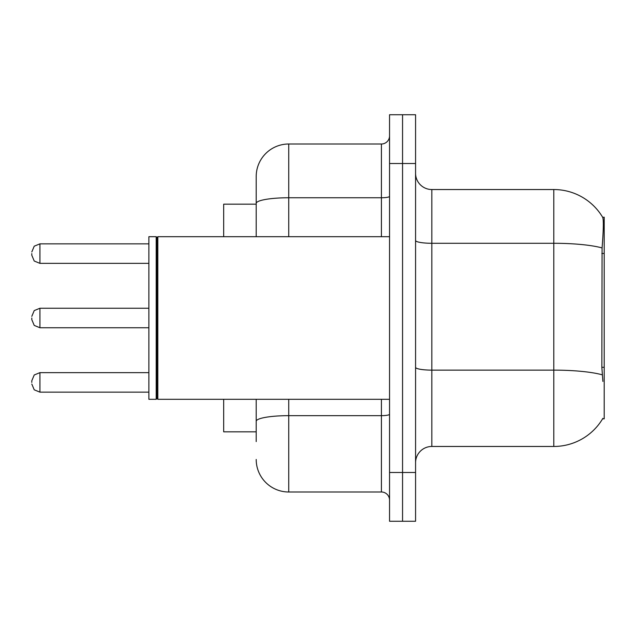 <?xml version="1.0" encoding="UTF-8"?>
<svg xmlns="http://www.w3.org/2000/svg" width="636" height="636" viewBox="0 0 636 636"><rect width="100%" height="100%" fill="white"/><g stroke="black" fill="none" stroke-linecap="round" stroke-linejoin="round"><path stroke-width="0.95" d="M602.888 381.417L601.847 367.29L602.077 247.937C603.485 230.248 603.699 220.064 602.721 217.385L604.2 217.178L604.2 418.822L602.602 418.822L602.888 418.337A56.914 56.914 0 0 1 553.789 446.464A56.914 56.914 0 0 0 602.602 418.822M256.205 204.172L223.681 204.172L223.681 236.695M256.205 431.828L223.681 431.828L223.681 399.305M415.57 462.73A16.258 16.258 0 0 1 431.828 446.464L553.789 446.464L553.789 189.536L431.828 189.536A16.258 16.258 0 0 1 415.57 173.27A16.258 16.258 0 0 0 431.828 189.536L431.828 446.464M402.556 472.484L402.556 521.266L415.57 521.266L415.57 472.484L402.556 472.484L402.556 521.266L389.55 521.266L389.55 472.484L402.556 472.484L402.556 163.516L402.556 472.484M389.55 472.484L389.55 114.734L402.556 114.734L402.556 163.516L402.556 114.734L415.57 114.734L415.57 472.484M602.721 217.385A56.914 56.914 0 0 0 553.789 189.536A56.914 56.914 0 0 1 602.721 217.385M256.205 441.583L256.205 399.305M288.728 399.305L288.728 491.994L381.417 491.994L381.417 399.305M256.205 236.695L256.205 176.53A32.523 32.523 0 0 1 288.728 144.006L381.417 144.006A8.133 8.133 0 0 0 389.55 135.873M288.728 144.006L288.728 197.756A32.523 5.644 180 0 0 256.205 203.401L256.205 176.53M389.55 500.127A8.133 8.133 0 0 0 381.417 491.994M288.728 491.994A32.523 32.523 0 0 1 256.205 459.47M31.8 382.395L31.8 380.765L31.8 382.395M31.8 318L31.8 319.63L31.8 318M31.8 253.605L31.8 255.235L31.8 253.605M157.823 399.305L157.013 398.494L157.013 237.506L157.823 236.695L157.823 399.305L389.55 399.305M156.202 399.305L148.88 399.305L148.88 236.695L156.202 236.695L156.202 399.305L157.013 398.494M604.2 367.29L601.847 367.29M604.2 253.462L601.847 253.462M602.077 247.937A56.914 9.882 180 0 0 553.789 243.286L431.828 243.286A16.258 2.822 0 0 1 415.57 240.464M602.252 374.827A56.914 9.882 180 0 0 553.789 370.128L431.828 370.128A16.258 2.822 -0 0 1 415.57 367.298M415.57 163.516L389.55 163.516M389.55 414.243A8.133 1.415 0 0 1 381.417 415.658L288.728 415.658A32.523 5.644 180 0 0 256.205 421.302M288.728 236.695L288.728 197.756L381.417 197.756L381.417 144.006M381.417 236.695L381.417 197.756A8.133 1.415 0 0 0 389.55 196.341M31.8 380.765L34.225 374.978L39.933 372.64L39.933 392.15L148.88 392.15M148.88 308.245L39.933 308.245L39.933 327.755L34.225 325.417L31.8 319.63M148.88 243.85L39.933 243.85L39.933 263.36L34.225 261.022L31.8 255.235M39.933 372.64L148.88 372.64M39.933 392.15L34.225 389.812L31.8 384.025M39.933 327.755L148.88 327.755M39.933 308.245L34.225 310.583L31.8 316.37M39.933 263.36L148.88 263.36M39.933 243.85L34.225 246.188L31.8 251.975M157.013 237.506L156.202 236.695M157.823 236.695L389.55 236.695"/></g></svg>
